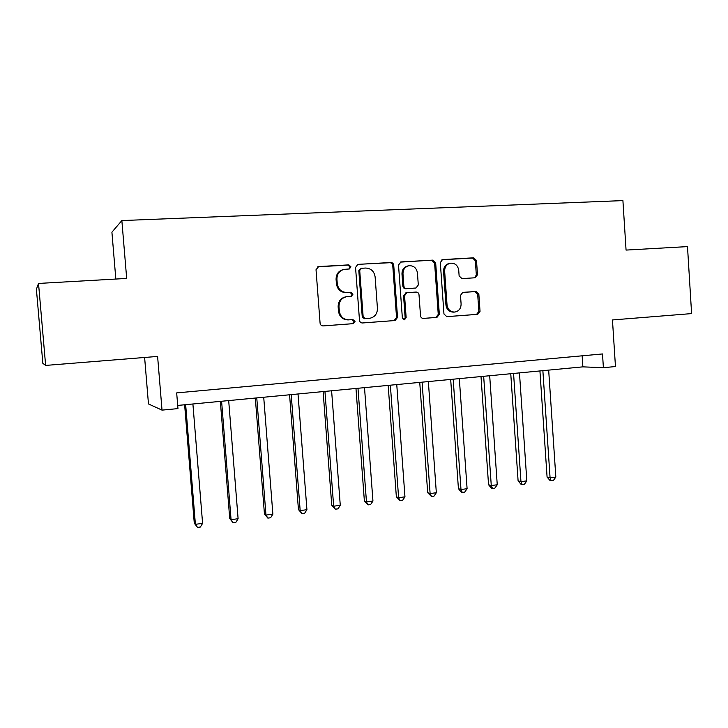<?xml version="1.0" encoding="UTF-8"?>
<svg xmlns="http://www.w3.org/2000/svg" width="728" height="728" viewBox="0 0 728 728"><rect width="100%" height="100%" fill="white"/><g stroke="black" fill="none" stroke-linecap="round" stroke-linejoin="round"><path stroke-width="1.09" d="M350.942 266.821L348.821 264.874L318.664 266.575L316.025 269.715L320.083 323.168C320.393 324.952 321.421 325.871 323.168 325.916L353.262 323.66L355.009 321.467L352.898 319.565L349.04 319.847C343.543 319.683 340.304 316.753 339.321 311.074L338.984 306.652C339.048 301.21 341.605 297.879 346.674 296.687L351.305 296.351L352.98 294.176L350.86 292.246L347.001 292.501C341.487 292.283 338.247 289.334 337.255 283.638L336.928 279.206C336.955 273.928 339.394 270.634 344.262 269.342L349.34 268.978L350.942 266.821M348.967 269.005L350.059 267.021L347.948 265.083L317.754 266.794M322.895 325.926L352.379 323.714L354.126 321.53L352.097 319.619M350.778 296.387L352.097 294.303L349.986 292.383L347.001 292.501M475.102 277.778L477.495 274.784L476.503 260.506L473.71 257.821L442.497 259.596L440.313 262.581L443.962 314.005L446.81 316.653L477.714 314.341L480.034 311.338L478.842 294.13L476.057 291.482L462.771 292.383L460.496 295.386L461.097 303.967C461.024 308.49 458.94 311.184 454.836 312.057C450.441 312.03 447.838 309.664 447.038 304.968L444.644 271.162C444.681 266.839 446.637 264.173 450.496 263.181C455.118 263.017 457.866 265.392 458.731 270.306L459.131 275.93L461.943 278.606L475.102 277.778M45.636 365.42L42.843 363.327L36.4 289.253L38.52 283.438L45.636 365.42L157.603 356.429L162.026 410.128L177.96 408.599L176.677 392.902L602.502 353.954L603.394 367.695L615.46 366.539L612.457 319.947L691.6 313.595L687.496 246.601L626.062 250.086L622.913 200.6L121.858 220.566L111.912 232.196L115.834 279.051M38.52 283.438L126.681 278.433L121.858 220.566M393.73 265.256C393.439 263.5 392.456 262.59 390.781 262.508L357.821 264.382L355.555 267.449L359.486 320.256C359.787 322.013 360.788 322.923 362.489 322.968L395.086 320.529L397.534 317.435L393.73 265.256L392.756 265.456C392.465 263.709 391.482 262.799 389.817 262.717L358.14 264.346M401.019 261.925L432.796 260.133L435.663 262.854L439.33 314.35L436.946 317.399L423.405 318.409C421.767 318.354 420.802 317.472 420.52 315.743L419.01 294.758C418.718 293.02 417.754 292.119 416.107 292.055L406.888 292.674L404.559 295.723L406.151 317.672L404.45 319.829L402.356 317.954L398.507 264.983L401.019 261.925L400.254 262.089M144.617 357.475L148.466 403.94L162.026 410.128M177.696 405.432L582.864 366.857L603.394 367.695M582.145 355.819L582.864 366.857M343.443 269.524L343.398 269.533C338.547 270.834 336.109 274.11 336.081 279.37L336.928 279.206M346.128 292.629C340.631 292.419 337.401 289.471 336.418 283.793L336.081 279.37M346.674 296.687L345.809 296.806C340.759 298.007 338.202 301.319 338.138 306.752L338.984 306.652M349.04 319.847L348.166 319.911C342.688 319.747 339.448 316.826 338.474 311.165L338.138 306.752M362.226 322.977L394.112 320.593L396.551 317.508L392.756 265.456M361.516 268.286L359.714 270.452L363.145 316.744L365.247 318.655L369.578 318.327C374.738 317.235 377.359 313.923 377.441 308.39L375.12 276.886C374.174 271.253 370.98 268.304 365.556 268.05L361.516 268.286M361.152 268.341L358.813 270.643L359.714 270.452M365.247 318.655L364.337 318.718L362.244 316.816L358.813 270.643M400.154 262.135L432.796 260.133M423.15 318.418L435.872 317.463L438.256 314.423L434.598 263.054L431.731 260.342M406.06 292.783L403.558 295.85L405.15 317.736L406.151 317.672M403.876 319.792L405.15 317.736M417.435 272.945C416.534 267.94 413.695 265.529 408.936 265.729C404.996 266.757 403.003 269.451 402.975 273.81L403.849 285.895C404.14 287.642 405.114 288.543 406.77 288.606L416.007 288.006L418.3 284.966L417.435 272.945M408.535 265.811L407.926 265.929C403.985 266.958 402.002 269.642 401.974 273.992L402.975 273.81M415.16 288.115L405.76 288.752C404.113 288.688 403.139 287.778 402.848 286.04L401.974 273.992M450.213 263.236L449.394 263.381C445.536 264.382 443.589 267.03 443.552 271.344L444.644 271.162M454.39 312.084L453.726 312.13C449.331 312.103 446.746 309.755 445.946 305.068L443.552 271.344M446.555 316.662L476.549 314.414L478.869 311.42L477.677 294.258L474.893 291.619L462.407 292.456M474.592 277.805L476.33 274.957L475.339 260.715L472.554 258.04L441.914 259.769M184.63 404.768L194.276 523.186L195.395 524.315L202.593 523.377L192.902 403.985M185.658 404.677L195.395 524.315L197.516 527.4L194.276 523.186M202.593 523.377L200.391 527.017L197.516 527.4M220.347 401.374L229.73 518.554L231.067 519.646L238.101 518.718L228.683 400.573M221.594 401.255L231.067 519.646L233.069 522.704L229.73 518.554M238.101 518.718L235.881 522.331L233.069 522.704M255.319 398.043L264.446 514.014L265.975 515.069L272.873 514.159L263.718 397.242M256.766 397.907L265.975 515.069L267.868 518.109L264.446 514.014M272.873 514.159L270.625 517.745L267.868 518.109M289.571 394.776L298.444 509.573L300.173 510.583L306.925 509.7L298.016 393.975M291.209 394.621L300.173 510.583L301.956 513.604L298.444 509.573M306.925 509.7L304.65 513.249L301.956 513.604M323.114 391.591L331.75 505.223L333.661 506.197L340.276 505.332L331.604 390.781M324.943 391.409L333.661 506.197L335.335 509.19L331.75 505.223M340.276 505.332L337.974 508.845L335.335 509.19M355.974 388.461L364.373 500.955L366.466 501.901L372.945 501.046L364.51 387.642M357.985 388.27L366.466 501.901L368.04 504.877L364.373 500.955M372.945 501.046L370.625 504.531L368.04 504.877M388.179 385.394L396.351 496.778L398.607 497.688L404.959 496.851L396.76 384.575M390.363 385.185L398.607 497.688L400.091 500.646L396.351 496.778M404.959 496.851L402.62 500.309L400.091 500.646M419.738 382.391L427.691 492.683L430.111 493.557L436.336 492.738L428.355 381.572M422.085 382.164L430.111 493.557L431.495 496.496L427.691 492.683M436.336 492.738L433.988 496.168L431.495 496.496M450.678 379.443L458.422 488.661L460.988 489.507L467.094 488.706L459.322 378.624M453.18 379.206L460.988 489.507L462.289 492.428L461.261 492.083L458.422 488.661M467.094 488.706L464.728 492.11L462.289 492.428M481.008 376.558L488.552 484.73L491.273 485.54L497.251 484.757L489.689 375.73M483.665 376.303L491.273 485.54L492.483 488.442L491.391 488.106L488.552 484.73M497.251 484.757L494.867 488.124L492.483 488.442M510.756 373.728L518.099 480.862L520.957 481.645L526.826 480.88L519.464 372.891M513.559 373.455L520.957 481.645L522.085 484.53L520.939 484.211L518.099 480.862M526.826 480.88L524.433 484.22L522.085 484.53M539.93 370.943L547.083 477.077L550.077 477.832L555.837 477.077L548.666 370.115M542.87 370.67L550.077 477.832L551.123 480.698L549.922 480.389L547.083 477.077M555.837 477.077L553.426 480.389L551.123 480.698M347.948 265.083L348.821 264.874M349.986 292.383L350.86 292.246M336.418 283.793L337.255 283.638M338.474 311.165L339.321 311.074M352.325 323.723L353.207 323.669M317.872 266.785L318.664 266.575M396.551 317.508L397.534 317.435M394.039 320.593L395.013 320.538M389.817 262.717L390.781 262.508M362.244 316.816L363.145 316.744M434.598 263.054L435.663 262.854M438.256 314.423L439.33 314.35M435.808 317.472L436.882 317.399M403.558 295.85L404.559 295.723M402.848 286.04L403.849 285.895M405.76 288.752L406.77 288.606M414.796 288.161L415.815 288.024M445.946 305.068L447.038 304.968M474.893 291.619L476.057 291.482M477.677 294.258L478.842 294.13M478.869 311.42L480.034 311.338M476.485 314.423L477.65 314.35M442.096 259.705L442.761 259.568M472.554 258.04L473.71 257.821M475.339 260.715L476.503 260.506M476.33 274.957L477.495 274.784M352.379 323.714L353.262 323.66M394.112 320.593L395.086 320.529M435.872 317.463L436.946 317.399M405.878 292.802L406.888 292.674M414.978 288.142L416.007 288.006M476.549 314.414L477.714 314.341"/></g></svg>
